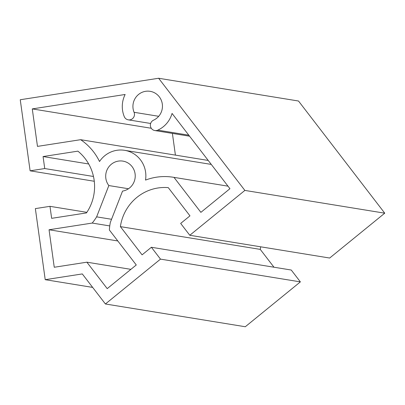 <?xml version="1.0" encoding="UTF-8"?>
<svg xmlns="http://www.w3.org/2000/svg" width="405" height="405" viewBox="0 0 405 405"><rect width="100%" height="100%" fill="white"/><g stroke="black" fill="none" stroke-linecap="round" stroke-linejoin="round"><path stroke-width="0.61" d="M99.519 161.519A56.457 54.898 -80.8 0 0 80.635 139.69L37.478 146.392L32.273 108.904L125.145 94.481A26.102 25.383 -80.8 0 0 124.259 116.605A5.462 5.311 -80.8 0 0 133.331 117.799A5.462 5.311 -80.8 0 0 134.065 112.291A15.177 14.757 99.2 0 1 136.11 96.992A15.177 14.757 99.2 0 1 150.123 91.322A15.177 14.757 99.2 0 1 162.344 104.328A15.177 14.757 99.2 0 1 153.566 120.163A5.462 5.311 -80.8 0 0 154.801 130.542A5.462 5.311 -80.8 0 0 157.793 130.142A26.102 25.383 -80.8 0 0 172.059 113.425L229.944 188.7L200.885 212.357L173.988 177.375A56.457 54.898 -80.8 0 0 173.269 177.253A56.457 54.898 -80.8 0 0 145.527 180.093A26.102 25.383 -80.8 0 0 124.654 150.326A26.102 25.383 -80.8 0 0 99.519 161.519M208.221 160.451L80.635 139.69M172.398 133.407L175.411 155.11M151.288 128.269L32.273 108.904M227.99 186.163L173.988 177.375M128.486 188.75L108.839 185.556A15.177 14.757 99.2 0 1 107.765 168.465A15.177 14.757 99.2 0 1 122.902 161.114A15.177 14.757 99.2 0 1 135.23 176.145A15.177 14.757 99.2 0 1 122.543 191.089L110.337 222.38A56.457 54.898 -80.8 0 0 109.37 229.994L136.267 264.976L107.214 288.633L86.878 262.187L54.25 267.254L49.045 229.767L92.208 223.064A56.457 54.898 -80.8 0 0 96.633 216.852L108.839 185.556M130.896 269.35L86.878 262.187M117.794 240.955L49.045 229.767M109.76 225.919L92.208 223.064M111.547 219.277L96.633 216.852M77.882 151.146L43.072 156.553L44.732 168.551L30.112 170.819L20.25 99.741L158.628 78.256L244.868 190.416L189.783 235.275L180.67 223.423L189.965 215.855L168.272 187.636A45.532 44.272 -80.8 0 0 120.386 226.628L142.084 254.846L151.384 247.273L160.496 259.124L105.406 303.983L82.296 273.927L45.218 279.683L35.356 208.605L49.977 206.337L51.643 218.335L86.452 212.929A45.532 44.272 -80.8 0 0 77.882 151.146M88.7 163.979L43.072 156.553M93.479 176.479L44.732 168.551M94.279 181.263L30.112 170.819M244.868 190.416L384.75 213.182L298.505 101.017L158.628 78.256M384.75 213.182L329.66 258.036L189.783 235.275M260.714 246.817A45.532 44.272 -80.8 0 0 260.268 249.389L120.386 226.628M260.268 249.389L273.983 267.224M160.496 259.124L300.373 281.885L291.261 270.034L151.384 247.273M300.373 281.885L245.288 326.744L105.406 303.983M92.659 287.403L45.218 279.683M86.852 212.336L49.977 206.337M158.704 116.301L134.065 112.291M188.796 135.184L157.793 130.142M150.635 123.474L128.289 119.84M189.575 136.202L154.801 130.542M227.985 186.158L173.269 177.253M211.273 164.42L124.654 150.326"/></g></svg>
